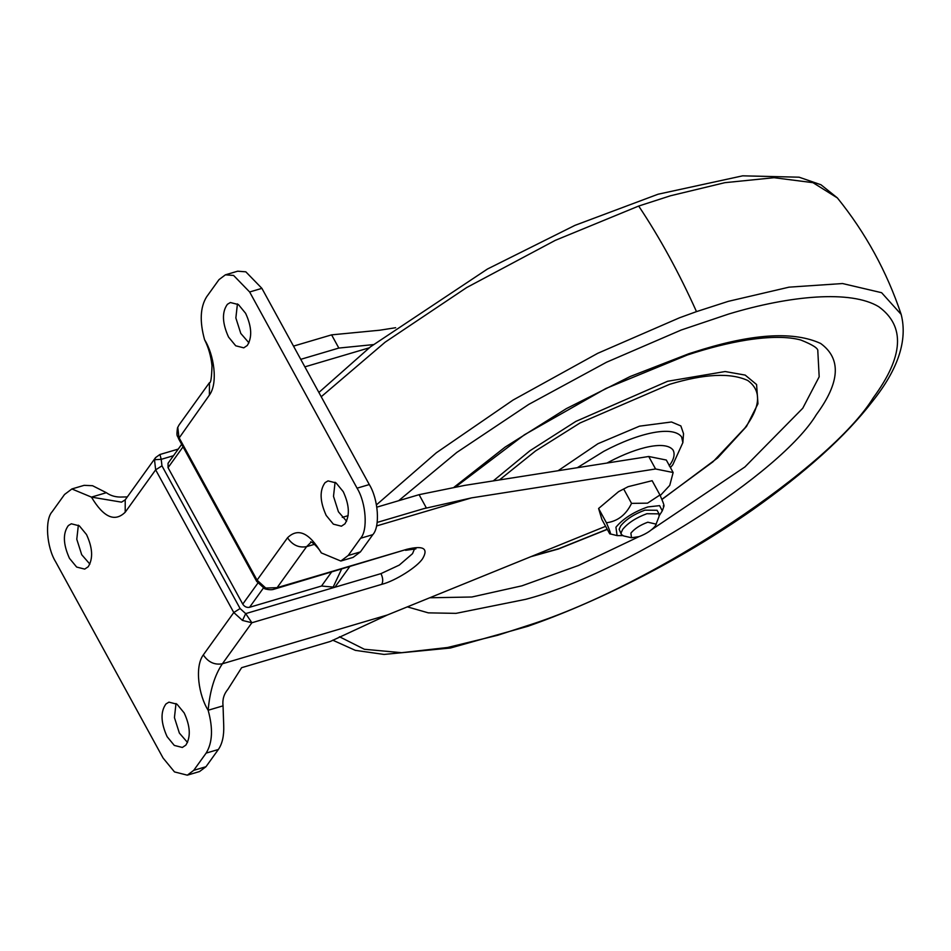 <?xml version="1.0" encoding="UTF-8"?>
<svg xmlns="http://www.w3.org/2000/svg" width="951" height="951" viewBox="0 0 951 951"><rect width="100%" height="100%" fill="white"/><g stroke="black" fill="none" stroke-linecap="round" stroke-linejoin="round"><path stroke-width="1.43" d="M558.071 470.733L597.929 443.725L639.5 426.167L671.489 421.982L680.857 425.929L683.531 433.668L682.866 442.619L672.821 464.718L670.431 467.571M455.707 486.876L524.405 434.785L605.906 388.483L687.383 354.985C708.578 347.995 728.395 343.014 746.82 340.042C769.858 336.499 787.832 336.488 800.754 339.994C812.736 344.773 818.419 348.435 817.812 351.002L819.18 376.798L802.763 408.241L744.883 466.977L651.494 529.778M638.834 536.709L578.505 565.476L521.885 585.84L471.851 597.002L429.733 597.775M493.272 480.897L529.873 450.786L575.842 421.412L667.59 381.28L725.126 371.532L745.192 375.098L756.58 384.525L757.971 403.771L746.487 426.464L717.66 457.93L661.908 499.501M237.429 303.904L235.86 317.967L240.781 333.432L248.948 342.847M228.537 337.058L235.717 345.795L243.765 347.84L247.272 345.486C252.324 337.415 251.765 326.68 245.608 313.307L238.428 304.57L230.368 302.525L227.408 304.296C221.797 312.047 222.177 322.96 228.537 337.058M335.085 482.264L333.504 496.327L338.425 511.793L346.604 521.207M326.181 515.418L333.373 524.156L341.421 526.2L344.916 523.846C349.968 515.775 349.409 505.04 343.252 491.667L336.072 482.93L328.024 480.885L325.064 482.656C319.453 490.407 319.821 501.32 326.181 515.418M78.362 525.166L76.781 539.241L81.703 554.706L89.881 564.109M69.459 558.32L76.651 567.058L84.698 569.102L88.193 566.76C93.246 558.677 92.687 547.954 86.529 534.581L79.349 525.844L71.301 523.787L68.341 525.57C62.73 533.309 63.099 544.234 69.459 558.32M176.006 703.526L174.437 717.601L179.359 733.066L187.525 742.469M167.114 736.68L174.295 745.418L182.342 747.462L185.849 745.12C190.901 737.037 190.343 726.314 184.185 712.941L177.005 704.204L168.945 702.147L165.985 703.93C160.374 711.669 160.755 722.594 167.114 736.68M263.368 588.098L249.566 607.297C246.773 607.784 244.502 606.738 242.755 604.123L168.054 467.678L168.065 463.256L181.665 444.343M242.493 620.432L245.691 613.621L251.884 622.75L242.493 620.432L233.78 612.527L155.655 469.842L154.502 459.713L155.584 457.597L159.875 454.519L178.241 449.098M160.101 455.089L161.218 459.333L154.502 459.713M264.853 588.847L265.769 588.051L277.11 587.67L274.114 589.18C271.974 590.012 268.883 589.905 264.853 588.847L256.722 581.441L257.055 580.146L265.769 588.051M177.516 427.807L179.085 424.907L177.516 427.807C176.137 437.65 177.575 435.059 178.598 438.744L256.722 581.441M155.572 457.609L125.223 499.834L125.199 512.22C114.774 522.42 103.528 517.38 91.451 497.111L71.884 488.969L64.537 494.484L52.15 511.721C44.661 519.662 46.599 547.217 55.657 561.815L163.073 758.018L174.497 771.915L187.311 775.172L199.544 771.546L205.975 766.72L218.361 749.495L206.129 753.109C212.513 742.79 213.179 728.502 208.138 710.254C198.747 695.454 194.432 666.901 203.312 654.906L233.78 612.527L240.092 608.545L245.691 613.621L380.971 573.619C383.003 577.911 383.253 581.489 381.731 584.354L251.884 622.75L222.391 663.774C214.664 675.198 209.909 690.699 208.138 710.254L223.045 705.844C222.284 699.556 223.901 694.052 227.871 689.356L241.625 667.685L330.306 641.461L387.342 615L222.391 663.774C214.581 665.153 208.221 662.205 203.312 654.906M311.274 542.022L306.602 546.647C298.78 548.026 292.421 545.078 287.523 537.779C297.96 527.579 309.206 532.619 321.272 552.888L340.838 561.031L348.185 555.503L360.572 538.278C368.049 530.325 366.123 502.77 357.065 488.172L249.649 291.981L233.589 275.445L225.411 274.815L218.98 279.653L206.593 296.878C200.209 307.209 199.532 321.497 204.584 339.745L204.75 340.03M204.584 339.745C213.963 354.545 218.29 383.087 209.398 395.093L178.598 438.744M127.327 496.909L122.56 497.004C116.272 497.373 110.875 495.935 106.357 492.701L91.451 497.111L121.514 502.152L125.223 499.834M414.588 548.739L412.532 553.66L399.277 565.096L380.971 573.619M349.54 566.879L334.895 587.242L321.533 586.018L331.435 572.229M249.566 607.297L321.533 586.018M71.884 488.957L84.128 485.343L92.544 485.711L106.357 492.701M395.652 327.715L379.758 330.211L331.602 334.859L293.514 346.116M373.267 344.619L338.829 348.066L331.602 334.859M338.829 348.066L300.742 359.335M377.143 522.432L426.333 507.893L419.094 494.675L464.718 485.39L648.737 456.492L666.306 460.034L673.142 472.516L669.754 485.379L660.232 495.614M342.265 517.392L348.161 515.644M376.858 507.156L419.094 494.675M423.468 508.737L471.553 497.872L655.572 468.974L673.142 472.516M605.621 526.307L387.342 615M223.045 705.844L223.711 725.292C224.115 735.682 222.332 743.741 218.361 749.495M340.838 561.031L353.071 557.405L360.429 551.889L372.816 534.652C380.293 526.711 378.367 499.156 369.297 484.558L261.894 288.355L245.822 271.82L237.655 271.201L225.411 274.815M187.311 775.172L193.742 770.334L206.129 753.109M622.703 535.639L617.092 535.615L615.939 527.199C623.19 518.592 633.818 511.84 647.833 506.931L659.602 505.647L662.288 510.865L659.281 515.608M663.251 505.968C664.927 507.394 663.834 503.733 659.958 494.984L647.536 503.162L631.547 503.376C626.008 514.848 617.639 521.314 606.417 522.777C610.269 531.466 611.374 535.128 609.698 533.761L617.092 535.615M631.512 537.755L623.606 535.936L621.36 534.486L621.098 532.81L622.715 529.338C628.029 522.919 636.088 517.701 646.87 513.718L659.043 513.861L659.043 516.536L655.37 525.903C651.934 530.147 646.537 533.713 639.179 536.602L631.512 537.755L630.882 533.142C634.614 528.637 640.249 525 647.797 522.206L656.321 524.179M621.36 534.486L619.149 529.243L620.753 525.772C626.079 519.341 634.127 514.134 644.921 510.14L657.082 510.283L659.043 513.861M609.698 533.761L601.876 519.472L598.595 508.488L618.566 491.655L628.147 486.674L652.136 480.695L659.958 494.984M623.725 489.099L631.547 503.376M598.595 508.488L606.417 522.777M577.305 467.714L603.814 451.309C639.559 432.348 672.987 425.442 681.617 436.913L682.866 442.619M454.138 487.15L505.124 447.101L566.356 408.621L630.168 376.513L688.904 353.701L703.3 349.195C755.498 333.432 794.608 331.519 820.63 343.454C841.516 358.634 840.102 382.338 816.386 414.565C781.116 473.336 622.346 574.392 525.451 599.38L456.016 613.359L428.319 612.86L407.349 606.869M532.239 556.121L558.903 548.644L607.225 529.243M661.848 499.37L712.977 461.806L744.966 427.914C760.776 406.434 761.715 390.623 747.795 380.507C730.439 372.542 704.37 373.826 669.575 384.335L580.051 422.957L535.591 450.917L499.477 479.922M606.988 463.042L609.02 461.96C638.466 446.34 665.997 440.646 673.094 450.096C675.198 454.245 673.914 459.499 669.219 465.847M321.224 396.733L385.167 342.158L466.751 287.511L555.265 240.365L638.692 206.046L670.526 195.763L724.876 182.675L774.066 177.706L812.986 182.675L837.403 197.951C865.66 232.947 886.914 271.76 901.168 314.412L901.168 314.412C907.765 340.244 898.196 369.238 872.459 401.393C845.843 436.01 805.842 472.195 752.455 509.938C715.402 535.805 676.411 559.14 635.47 579.92C597.81 598.94 561.97 614.382 527.936 626.257L450.405 648.023L384.038 654.431L355.317 650.353L332.743 640.178M398.624 500.725L456.825 452.414L528.732 404.413L606.488 362.248L681.237 330.009L728.561 314.068C789.948 295.511 850.848 289.793 878.736 306.709C905.483 326.145 903.664 356.482 873.303 397.744C830.912 466.608 654.977 584.853 529.267 625.045L497.635 635.28L447.481 647.512L401.619 652.695L364.376 649.271L339.436 636.742M332.802 587.861L341.516 569.245M376.465 504.838L436.319 452.795L513.088 400.038L597.715 353.32L679.442 317.812L696.489 311.619L728.335 301.336L789.08 287.154L842.538 283.541L881.601 292.694L901.168 314.412M638.692 206.046C659.887 237.821 679.145 273.008 696.489 311.619M242.755 604.123L257.816 583.177M183.032 446.839L168.054 467.678M173.486 455.707L161.218 459.333L161.967 465.847L155.655 469.842L125.199 512.22M161.967 465.847L240.092 608.545M177.778 427.332L178.943 437.46L257.055 580.146L287.523 537.779M314.472 544.317L306.602 546.647L277.11 587.67L406.945 549.274C423.278 545.327 428.544 548.37 422.755 558.415C417.786 566.713 395.224 580.978 381.731 584.354M209.398 395.093L209.446 382.682C210.813 383.348 211.657 377.666 211.99 365.648C210.967 356.173 208.542 347.638 204.727 340.03M274.126 589.18L406.945 549.274M655.572 468.974L648.737 456.492M369.19 347.84L304.867 366.86M261.894 288.355L249.649 291.981M205.975 766.72L193.742 770.334M471.553 497.872L376.513 525.974M372.816 534.652L360.572 538.278M360.429 551.889L348.185 555.503M369.297 484.558L357.065 488.172M530.86 556.68L558.51 548.965L607.297 529.374M318.882 392.454L370.462 346.83L487.471 269.014L574.939 225.363L658.044 194.23L742.707 175.828L799.09 177.195L820.951 184.756L837.344 197.879M310.692 541.785C313.521 542.462 320.368 550.498 321.129 552.638M179.085 424.907L209.434 382.694M405.566 550.308L415.908 548.882M662.288 510.865L663.988 506.075M618.566 491.655L628.147 486.674"/></g></svg>
